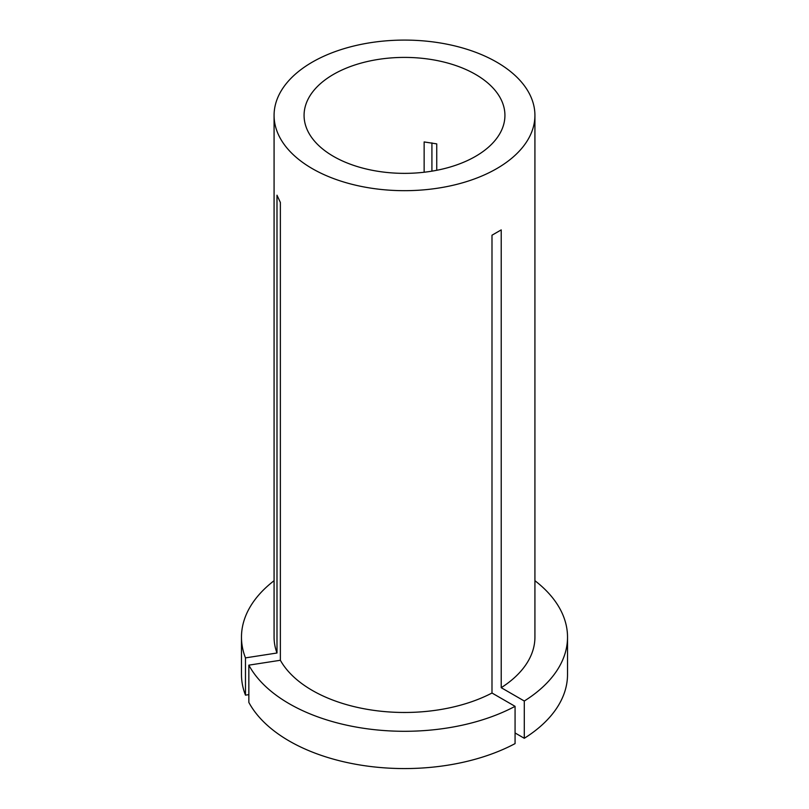 <?xml version="1.0" encoding="UTF-8"?>
<svg xmlns="http://www.w3.org/2000/svg" width="809" height="809" viewBox="0 0 809 809"><rect width="100%" height="100%" fill="white"/><g stroke="black" fill="none" stroke-linecap="round" stroke-linejoin="round"><path stroke-width="1.21" d="M515.07 706.338A163.024 94.117 0 0 1 289.228 703.729A163.024 94.117 0 0 1 248.848 665.15L248.848 702.424A163.024 94.117 0 0 0 289.228 741.004A163.024 94.117 0 0 0 515.07 743.613L515.07 706.338L491.993 693.02L491.993 235.207L501.216 229.887L501.216 687.69A130.421 75.298 0 0 0 534.921 637.179L534.921 115.384A130.421 75.298 0 0 0 496.716 62.141A130.421 75.298 0 0 0 354.595 45.82A130.421 75.298 0 0 0 274.079 115.384A130.421 75.298 0 0 0 312.284 168.626A130.421 75.298 0 0 0 454.405 184.948A130.421 75.298 0 0 0 534.921 115.384M436.739 170.294L436.739 143.881L424.138 141.939L424.138 172.246M475.51 74.388A100.427 57.975 0 0 0 366.072 61.818A100.427 57.975 0 0 0 304.073 115.384A100.427 57.975 0 0 0 333.49 156.38A100.427 57.975 0 0 0 442.928 168.95A100.427 57.975 0 0 0 504.927 115.384A100.427 57.975 0 0 0 475.51 74.388M248.848 665.15L280.369 660.275A130.421 75.298 0 0 0 312.284 690.421A130.421 75.298 0 0 0 491.993 693.02M431.915 171.164L431.915 142.869M274.079 115.384L274.079 637.179A130.421 75.298 0 0 0 276.991 653.005L276.991 195.202L280.369 202.472L280.369 660.275M274.079 580.7A163.024 94.117 0 0 0 241.476 637.179A163.024 94.117 0 0 0 245.471 657.879L276.991 653.005M241.476 637.179L241.476 674.443A163.024 94.117 0 0 0 245.471 695.153L245.471 657.879M248.848 694.628L245.471 695.153M515.07 732.964L524.293 738.283L524.293 701.019A163.024 94.117 0 0 0 567.524 637.179A163.024 94.117 0 0 0 534.921 580.7M524.293 701.019L501.216 687.69M524.293 738.283A163.024 94.117 0 0 0 567.524 674.443L567.524 637.179"/></g></svg>
